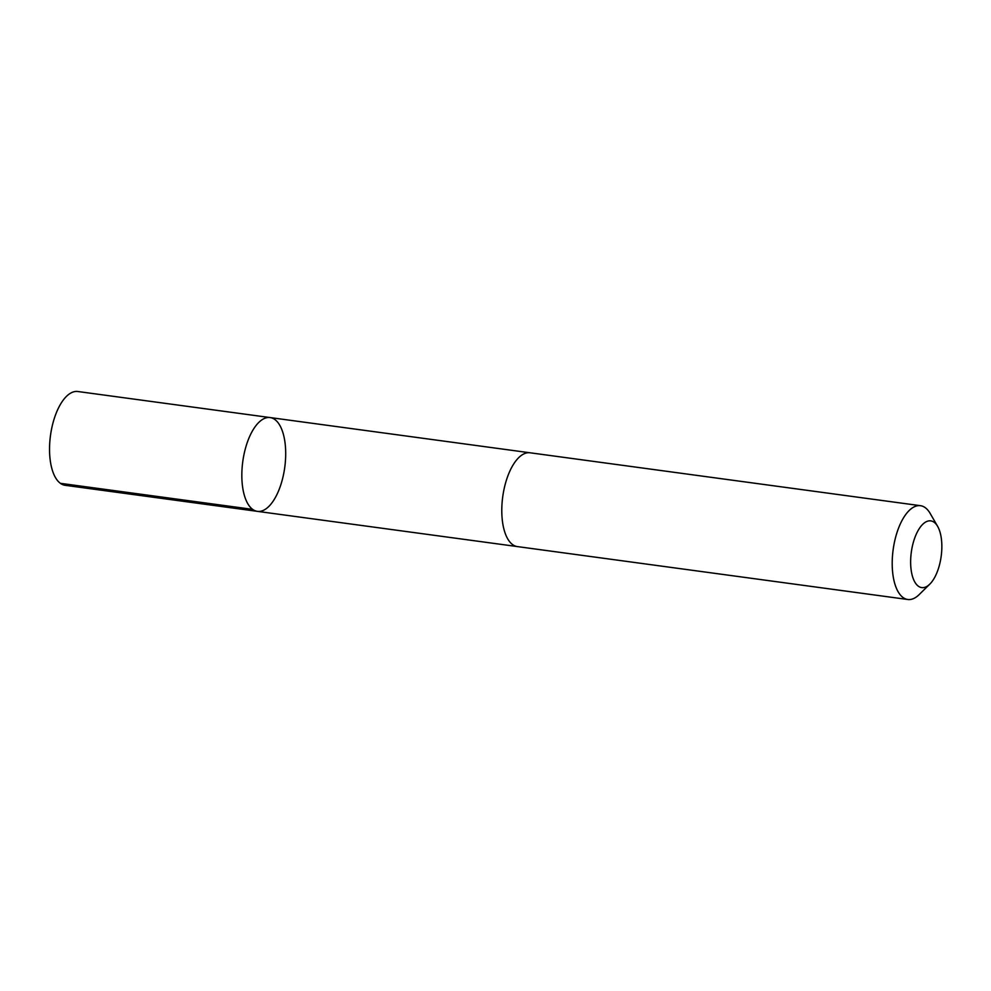 <?xml version="1.0" encoding="UTF-8"?>
<svg xmlns="http://www.w3.org/2000/svg" width="991" height="991" viewBox="0 0 991 991"><rect width="100%" height="100%" fill="white"/><g stroke="black" fill="none" stroke-linecap="round" stroke-linejoin="round"><path stroke-width="1.49" d="M255.975 425.61A47.32 21.183 -82.3 0 1 270.122 417.57A47.32 21.183 -82.3 0 1 284.764 467.306A47.32 21.183 -82.3 0 1 257.412 511.356A47.32 21.183 -82.3 0 1 241.841 476.906A47.32 21.183 -82.3 0 1 255.975 425.61A47.32 21.183 -82.3 0 1 270.122 417.57L77.831 391.507A47.333 21.195 97.7 0 0 63.672 399.534A47.333 21.195 97.7 0 0 49.55 450.855A47.333 21.195 97.7 0 0 65.121 485.305L257.412 511.356A47.32 21.183 -82.3 0 1 241.841 476.906A47.32 21.183 -82.3 0 1 255.975 425.61M937.635 526.37L930.153 513.425A47.333 21.195 97.7 0 0 920.49 505.695L530.074 452.788A47.333 21.195 97.7 0 0 502.722 496.838A47.333 21.195 97.7 0 0 517.364 546.586L907.781 599.493A47.333 21.195 97.7 0 0 919.153 594.612L929.806 584.133A33.669 15.076 97.7 0 0 931.8 581.878A33.669 15.076 97.7 0 0 937.635 526.37A33.669 15.076 97.7 0 0 917.716 531.238A33.669 15.076 97.7 0 0 911.893 574.136A33.669 15.076 97.7 0 0 929.806 584.133M920.49 505.695A47.333 21.195 97.7 0 0 893.139 549.757A47.333 21.195 97.7 0 0 907.781 599.493M252.655 509.374L60.364 483.323M529.528 452.726L270.122 417.57M516.831 546.499L257.412 511.356"/></g></svg>
